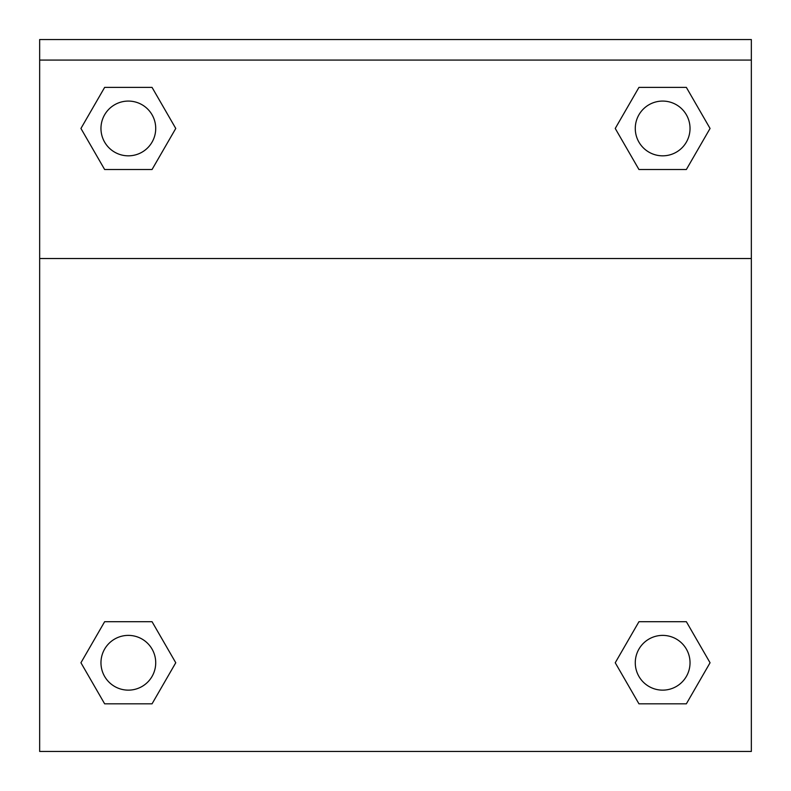 <?xml version="1.0" encoding="UTF-8"?>
<svg xmlns="http://www.w3.org/2000/svg" width="791" height="791" viewBox="0 0 791 791"><rect width="100%" height="100%" fill="white"/><g stroke="black" fill="none" stroke-linecap="round" stroke-linejoin="round"><path stroke-width="1.19" d="M620.826 653.089L638.95 621.706L652.308 621.706L638.95 621.706L615.24 662.759L638.95 621.706L686.361 621.706L638.95 621.706L686.361 621.706L710.061 662.759L686.361 703.822L710.061 662.759M104.639 621.706L152.05 621.706L104.639 621.706L80.939 662.759L104.639 621.706L152.05 621.706L175.76 662.759L152.05 703.822L104.639 703.822L152.05 703.822L104.639 703.822L80.939 662.759M170.174 138.128L152.05 169.511L138.692 169.511L152.05 169.511L175.76 128.458L152.05 169.511L104.639 169.511L152.05 169.511L104.639 169.511L80.939 128.458L104.639 87.396L80.939 128.458M686.361 169.511L638.95 169.511L686.361 169.511L710.061 128.458L686.361 169.511L638.95 169.511L615.24 128.458L638.95 87.396L615.24 128.458M751.341 60.076L751.341 39.55L39.659 39.55L39.659 60.076L751.341 60.076L751.341 751.45L39.659 751.45L39.659 60.076M686.361 703.822L638.95 703.822L686.361 703.822L638.95 703.822L615.24 662.759M39.659 258.528L751.341 258.528M638.95 87.396L686.361 87.396L638.95 87.396L686.361 87.396L710.061 128.458M104.639 87.396L152.05 87.396L104.639 87.396L152.05 87.396L175.76 128.458M690.029 662.759A27.369 27.369 0 0 0 648.966 639.059A27.369 27.369 0 0 0 648.966 686.469A27.369 27.369 0 0 0 690.029 662.759M155.718 662.759A27.369 27.369 0 0 0 114.655 639.059A27.369 27.369 0 0 0 114.655 686.469A27.369 27.369 0 0 0 155.718 662.759M690.029 128.458A27.369 27.369 0 0 0 648.966 104.748A27.369 27.369 0 0 0 648.966 152.159A27.369 27.369 0 0 0 690.029 128.458M155.718 128.458A27.369 27.369 0 0 0 114.655 104.748A27.369 27.369 0 0 0 114.655 152.159A27.369 27.369 0 0 0 155.718 128.458M638.95 621.706L652.308 621.706M138.692 621.706L152.05 621.706M652.308 169.511L638.95 169.511M152.05 169.511L138.692 169.511"/></g></svg>
